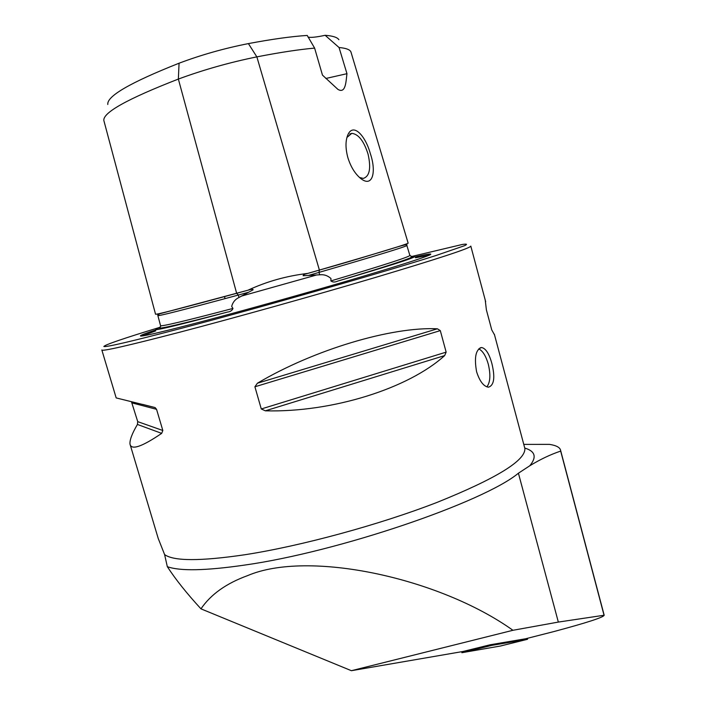 <?xml version="1.0" encoding="UTF-8"?>
<svg xmlns="http://www.w3.org/2000/svg" width="706" height="706" viewBox="0 0 706 706"><rect width="100%" height="100%" fill="white"/><g stroke="black" fill="none" stroke-linecap="round" stroke-linejoin="round"><path stroke-width="1.06" d="M104.029 121.194L155.532 314.179C155.055 315.088 182.095 308.134 236.651 293.317L248.027 290.192C266.727 281.5 286.618 275.914 307.71 273.425L319.394 270.071C377.313 253.277 406.894 244.302 408.147 243.164L408.13 243.102M160.889 326.084L159.3 327.778C157.826 329.508 180.533 324.275 227.411 312.07C230.271 311.77 232.133 310.561 232.98 308.434L231.674 306.404C232.777 302.247 235.213 299.273 238.981 297.482L253.172 289.769C252.58 289.116 251.212 289.169 249.077 289.919L248.027 290.192M307.71 273.425L306.669 273.734C304.365 274.237 303.183 274.908 303.121 275.746L319.694 274.81C323.948 274.316 327.708 275.561 330.964 278.526L330.885 280.935C332.72 282.312 334.979 282.374 337.662 281.112C386.394 266.462 411.227 258.343 412.154 256.763L414.493 256.578C415.11 257.699 389.5 265.871 337.662 281.112M478.747 348.861C482.727 350.838 485.904 355.956 488.296 364.199C490.776 374.78 490.299 382.334 486.866 386.87M476.585 371.709C474.079 357.43 475.756 349.373 481.624 347.529C485.746 348.376 489.161 353.68 491.861 363.431C495.259 377.419 494.138 385.335 488.49 387.179C483.663 386.509 479.692 381.355 476.585 371.709M370.315 153.555C365.576 136.24 353.732 122.818 348.155 134.193C345.419 140.106 345.296 147.828 347.784 157.35C350.511 166.254 354.571 173.094 359.972 177.868C372.503 188.758 376.748 172.193 370.315 153.555M359.522 177.48L363.281 178.424C369.626 176.359 371.224 168.275 368.064 154.155C363.89 141.024 358.463 134.087 351.782 133.355L346.911 137.476M412.154 256.763L409.842 255.378M227.411 312.07L212.577 316.032C172.749 326.534 153.864 330.938 155.938 329.252L159.3 327.778M155.894 329.887C143.477 333.991 138.544 336.056 141.094 336.065C145.798 335.818 166.59 330.849 203.46 321.159C244.947 310.199 302.265 294.19 348.049 280.759C395.431 266.789 422.691 258.167 429.857 254.901C433.096 253.216 428.092 253.922 414.837 257.01M130.319 445.186L158.223 538.457L164.604 554.581L167.322 566.671C179.995 571.233 205.711 570.713 244.479 565.1C338.421 551.898 483.751 502.142 518.416 473.205L529.765 465.783C540.284 459.359 550.583 454.461 560.67 451.099L560.626 450.454C560.079 447.463 556.363 445.442 549.48 444.374L523.781 444.383M247.559 575.637C307.922 549.709 439.061 577.534 512.944 630.29L558.34 622.074L604.177 615.235C603.683 617.265 586.977 622.692 554.078 631.517L525.67 638.762L490.317 644.746L463.021 651.479L351.403 670.7L200.972 608.854C210.723 594.461 226.255 583.385 247.559 575.637M131.448 401.705L137.732 421.65L137.432 424.447C131.996 433.669 129.533 440.253 130.019 444.206C131.387 450.393 141.932 446.783 161.674 433.369L162.83 430.501L156.555 409.321L155.091 407.565L116.181 397.919L101.876 350.114M512.944 630.29L351.403 670.7M437.385 328.793C391.777 326.587 314.382 349.426 257.399 383.226L254.901 386.782L261.282 408.968L265.332 410.821C332.376 412.613 408.624 388.362 444.656 355.586L446.148 352.135L440.306 330.611L437.385 328.793L257.399 383.226M485.243 300.121L486.381 309.828L491.747 329.896L494.535 334.9M167.322 566.671C175.565 579.361 186.781 593.428 200.972 608.854M338.871 39.695C337.38 37.347 332.8 35.882 325.131 35.3C316.509 37.162 310.808 37.762 308.019 37.1M107.806 104.479C106.641 96.254 130.398 82.505 179.059 63.213C201.245 54.874 224.358 48.335 248.397 43.595C272.295 39.104 291.905 36.385 307.225 35.441L314.62 48.105L322.465 75.118L337.883 89.362C345.984 94.242 345.975 80.625 346.964 73.689L325.854 78.472M103.87 120.708C102.423 112.81 127.256 98.937 178.362 79.072C203.522 69.788 229.688 62.384 256.86 56.877C279.955 52.385 299.212 49.464 314.62 48.105M325.131 35.3L339.056 47.523C345.561 48.096 349.444 49.42 350.697 51.476L351.12 52.553M339.056 47.523L346.964 73.689M560.67 451.099L604.009 615.111M476.621 648.161L491.367 645.081L491.155 644.604M491.72 645.399L527.506 639.292L500.386 646.034L461.848 652.715L491.703 645.399L461.909 652.715M527.506 639.292L527.7 638.242M179.059 63.213L178.362 79.072L236.651 293.317L238.31 295.011L238.981 297.482M158.162 313.861L158.974 314.929M248.397 43.595L256.86 56.877L319.394 270.071L318.988 272.401C376.351 255.704 405.659 246.747 406.894 245.52L406.753 245.22C410.054 241.946 378.354 253.622 319.297 270.107L306.669 273.734M241.09 296.202L317.144 274.837M429.46 255.087L415.525 257.769M101.823 349.947C101.585 351.676 127.521 345.772 179.633 332.235C235.372 317.647 315.211 295.311 375.486 277.432C437.332 258.952 469.119 248.547 470.84 246.226L470.814 246.094M160.218 327.213C123.568 338.412 104.779 344.837 103.861 346.496C105.891 347.37 131.457 341.386 180.533 328.546C260.452 307.542 384.611 271.986 436.105 255.475L464.742 245.617C467.734 244.144 466.887 243.773 462.183 244.497L411.068 256.64M518.416 473.205L558.34 622.074M524.611 447.48L524.867 448.46C525.732 460.436 496.583 478.368 437.411 502.257C379.581 524.708 301.091 546.056 244.717 554.766C200.354 561.279 173.65 561.217 164.604 554.581M524.787 448.063C535.272 451.222 536.931 457.135 529.765 465.783M330.885 280.935C382.687 265.482 409.021 256.993 409.868 255.466L406.877 245.485M308.31 275.481L318.988 272.401L319.694 274.81M157.879 315.626L160.536 325.581C160.077 326.957 184.231 321.248 232.98 308.434M157.853 315.538C157.42 316.509 184.248 309.687 238.319 295.055L248.724 292.213M155.77 330.867L142.109 335.977M440.306 330.611L254.901 386.782M446.148 352.135L261.282 408.968M444.656 355.586L265.332 410.821M161.674 433.369L137.432 424.447M162.83 430.501L137.732 421.65M156.555 409.321L132.163 402.941M249.077 289.919L157.694 314.32L157.835 315.494M481.616 347.529L480.08 347.873M347.22 136.849L348.146 134.202M349.717 134.025L351.782 133.355M494.35 334.22L524.885 448.557M470.84 246.226L485.666 301.691M350.935 51.944L408.147 243.164M225.064 298.594L224.49 296.617M155.091 407.565L142.691 404.406M560.626 450.454L604.177 615.235"/></g></svg>
